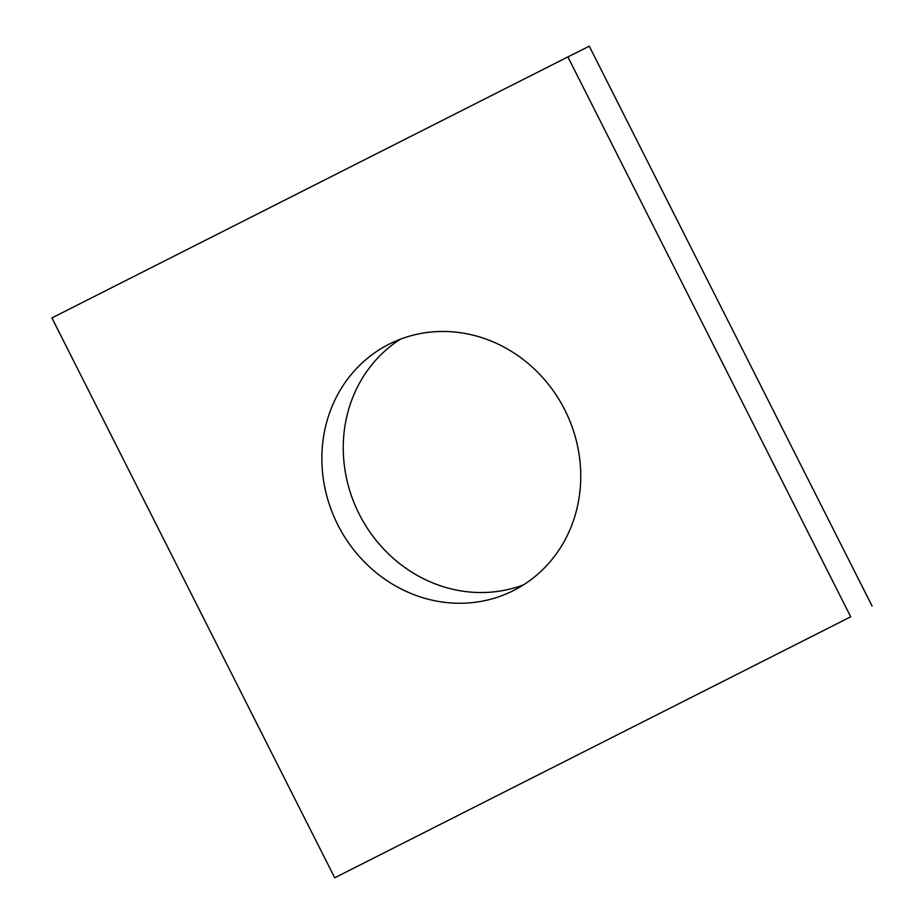 <?xml version="1.0" encoding="UTF-8"?>
<svg xmlns="http://www.w3.org/2000/svg" width="924" height="924" viewBox="0 0 924 924"><rect width="100%" height="100%" fill="white"/><g stroke="black" fill="none" stroke-linecap="round" stroke-linejoin="round"><path stroke-width="1.39" d="M334.719 877.8L850.704 616.793L567.89 56.918L51.906 317.925L334.719 877.8L850.704 616.793M872.094 606.075L589.281 46.2L567.89 56.918M523.55 584.823A137.999 127.212 63.4 0 1 359.182 514.067A137.999 127.212 63.4 0 1 400.45 339.177M337.791 524.786A137.999 127.212 63.4 0 1 389.489 343.982A137.999 127.212 63.4 0 1 565.038 410.372A137.999 127.212 63.4 0 1 513.132 590.736A137.999 127.212 63.4 0 1 337.791 524.786"/></g></svg>
